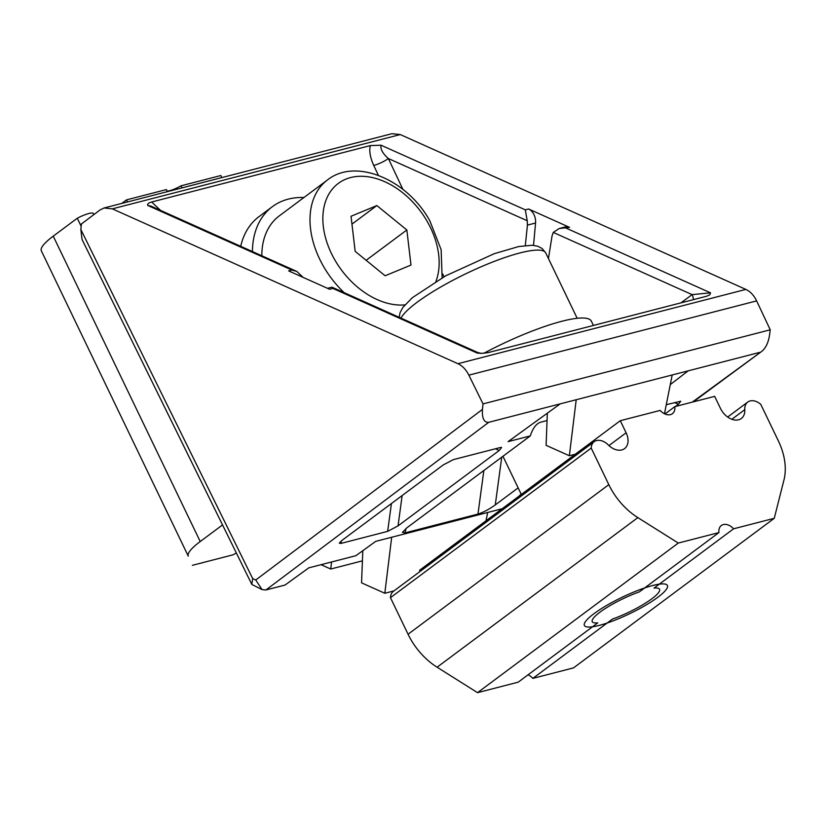 <?xml version="1.0" encoding="UTF-8"?>
<svg xmlns="http://www.w3.org/2000/svg" width="826" height="826" viewBox="0 0 826 826"><rect width="100%" height="100%" fill="white"/><g stroke="black" fill="none" stroke-linecap="round" stroke-linejoin="round"><path stroke-width="1.24" d="M437.099 667.212L637.848 517.623L678.28 543.064L718.94 532.574L639.376 591.87A37.356 7.341 154.3 0 0 592.242 621.679A37.356 7.341 154.3 0 0 597.756 622.876L518.191 682.173L477.531 692.663L437.099 667.212A57.613 39.72 -126.7 0 1 408.065 634.244L390.461 597.673A13.825 9.53 -126.7 0 1 393.444 591.282L594.193 441.683A13.825 9.53 -126.7 0 1 608.204 444.884A16.128 11.12 -126.7 0 0 624.549 448.621A16.128 11.12 -126.7 0 0 626.108 432.793L620.295 420.702L419.546 570.301L420.083 571.427M612.417 619.097A37.356 7.341 154.3 0 0 659.561 589.279A37.356 7.341 154.3 0 0 654.037 588.081L733.602 528.795L774.261 518.305L573.512 667.893L532.853 678.383L612.417 619.097M718.94 532.574A11.523 7.94 -126.7 0 1 721.346 525.522A11.523 7.94 -126.7 0 1 733.602 528.795M594.193 441.683A13.825 9.53 -126.7 0 0 591.21 448.084L608.814 484.655A57.613 39.72 -126.7 0 0 637.848 517.623M591.21 448.074L390.461 597.673L591.21 448.084M774.261 518.305L783.977 479.916A57.613 39.72 -126.7 0 0 778.371 440.898L760.767 404.337A13.825 9.53 -126.7 0 0 747.757 402.066A13.825 9.53 -126.7 0 0 744.794 409.644A16.128 11.12 -126.7 0 1 741.325 418.493A16.128 11.12 -126.7 0 1 720.489 408.447L714.676 396.356L674.811 406.64L664.961 413.981M528.051 674.821A11.523 7.94 -126.7 0 1 532.853 678.383M678.28 543.064L477.531 692.663M674.811 406.64A11.523 7.94 -126.7 0 1 672.405 413.692A11.523 7.94 -126.7 0 1 660.15 410.419L620.295 420.702M121.742 203.423L126.492 199.882L166.356 189.598L167.348 191.653M126.492 199.882L127.483 201.936M222.535 524.913L200.222 541.536A57.613 11.316 154.3 0 0 188.276 556.146L41.3 250.753A57.613 11.316 154.3 0 1 53.246 236.153L77.283 218.24L81.175 226.314M192.375 565.314L233.025 554.824A11.523 2.261 154.3 0 1 236.381 553.038M221.864 177.59L220.872 175.525L181.018 185.809L182.009 187.874M93.844 214.615L93.297 213.48A13.825 2.715 154.3 0 0 77.283 218.24M167.079 191.105A11.523 2.261 154.3 0 0 181.018 185.809M612.396 602.216A46.07 9.045 154.3 0 0 585.118 626.273A46.07 9.045 154.3 0 0 629.825 613.635A46.07 9.045 154.3 0 0 667.594 586.584A46.07 9.045 154.3 0 0 612.396 602.216M659.324 584.147A46.091 9.055 154.3 0 0 644.683 587.916M410.987 265.074L406.846 229.969L376.863 205.571L351.029 216.267L355.17 251.362L385.143 275.77L410.987 265.074M344.163 292.652A80.649 55.61 53.3 0 1 327.457 179.985L279.281 215.885A80.649 55.61 53.3 0 0 261.821 255.761M366.145 260.304L406.846 229.969M351.959 224.135L376.863 205.571M593.419 325.444L591.375 321.2A92.171 18.1 154.3 0 0 483.778 353.301M252.436 251.558A92.171 63.55 -126.7 0 1 272.394 206.655A92.171 63.55 -126.7 0 1 303.947 197.507M240.727 246.313A92.171 63.55 -126.7 0 1 259.013 216.629L272.394 206.655M151.127 206.159L147.678 205.416C147.307 203.908 148.628 202.773 151.664 201.998L370.275 145.593L381.044 145.211C380.29 149.165 382.737 153.605 388.385 158.54A11.523 2.364 -25.2 0 1 373.724 165.406C370.213 157.663 369.057 151.065 370.275 145.593M303.132 277.391L296.875 271.465L291.929 270.05L147.678 205.416M457.934 363.698L112.346 208.854L104.086 207.976L100.091 209.918L81.423 223.97L80.834 229.473L82.032 239.447L251.827 584.426L262.059 589.609L255.74 579.997L482.436 409.407L483.024 403.904L468.869 375.149C466.07 369.625 462.426 365.804 457.934 363.698L745.868 289.41L400.269 134.555L112.346 208.854M680.923 302.874L692.105 294.624L710.536 292.838L709.792 294.841L706.55 296.255L487.939 352.661L481.351 353.373L477.16 353.043L477.851 352.557L481.351 353.373M477.16 353.043L332.909 288.419L329.626 289.265L288.646 270.897L291.929 270.05M381.044 145.211L525.295 209.845L528.588 208.988L569.568 227.356A11.523 8.033 75.5 0 0 565.418 226.923L559.192 228.534L569.568 227.356M693.427 299.642A11.523 7.847 -126.4 0 0 692.105 294.624L553.265 232.416L559.192 228.534M553.265 232.416L552.016 236.133L548.443 258.559M547.06 420.548L540.338 422.282C536.064 423.893 532.718 428.436 530.302 435.911L508.073 441.642L560.214 403.862L576.218 399.732L569.351 455.756L546.1 445.338L547.339 413.196M666.283 404.688L680.779 401.23L678.435 404.213L674.522 402.561M501.743 457.119L495.27 504.913C488.982 509.394 483.21 512.44 477.965 514.061L405.153 532.853L402.427 532.388L407.063 527.669L530.302 435.911M525.295 209.845L527.225 220.749L388.385 158.54L402.902 189.391M525.315 245.498L527.422 225.116L527.225 220.749M528.588 208.988A11.523 8.033 75.5 0 1 535.558 223.01L533.534 245.353M332.909 288.419L331.711 287.221L327.499 288.305M104.086 207.976L391.947 133.698L400.269 134.555M692.271 402.138L761.851 351.298C765.774 347.994 768.325 342.676 769.502 335.346L770.235 329.801L483.024 403.904M770.235 329.801L756.637 300.901L468.869 375.149M341.386 540.834L340.911 543.436L339.269 543.157L342.057 540.328L443.294 464.893L453.391 459.617L500.122 447.568L501.63 447.455L499.276 450.438L495.373 448.786M560.214 403.862L488.765 422.303C484.057 422.654 481.95 418.359 482.436 409.407M502.146 508.744L375.685 541.371L355.913 555.692L308.769 567.865L285.042 585.045L265.889 589.991L262.059 589.609M759.641 352.413L688.182 370.843L670.278 384.596M495.27 504.913L518.15 487.867M675.389 406.485L678.435 404.213M518.666 496.436L521.165 494.134M402.148 495.548L398.039 525.883L499.276 450.438M398.039 525.883L387.652 531.366L391.421 503.54M340.911 543.436L387.652 531.366M576.218 399.732L688.182 370.843M362.81 550.705L361.561 582.846L384.813 593.264L393.94 590.91M672.188 374.973L664.476 413.754M745.868 289.41C750.349 291.516 753.942 295.347 756.637 300.901M391.679 537.251L384.813 593.264M487.65 512.481L486.008 520.772M569.351 455.756L575.33 454.207M321.046 564.695L330.72 569.031L362.407 560.854M331.577 561.969L330.72 569.031M80.834 229.473L252.694 578.634L251.827 584.426M408.065 634.244L608.814 484.655M608.948 445.586L626.108 432.793M744.794 409.644L731.857 419.278M53.246 236.153L200.222 541.536M41.3 250.753L188.276 556.146M400.992 318.113A80.649 15.839 -25.7 0 1 475.477 269.266A80.649 15.839 -25.7 0 1 545.718 252.901L542.145 248.512L537.778 246.241L532.274 245.25L518.78 246.53L494.351 253.644L445.658 275.832L412.319 297.711L402.912 307.386L400.073 312.61L399.175 317.308M435.921 281.408A71.439 49.25 53.3 0 0 427.248 221.523A71.439 49.25 53.3 0 0 349.367 177.91A71.439 49.25 53.3 0 0 329.956 250.278A71.439 49.25 53.3 0 0 404.885 304.897M151.664 201.998L160.554 210.382M566.275 228.203L710.536 292.838M527.422 225.116L535.558 223.01M442.653 273.902L443.996 276.751M488.765 422.303L265.931 589.981M477.965 514.061L483.871 470.438M378.391 175.339L373.724 165.406M405.958 528.526L405.153 532.853M252.694 578.634L255.74 579.997M747.757 402.066L727.665 417.037M577.188 318.299L545.718 252.901M521.32 494.454L502.931 456.241M327.457 179.985C355.407 157.518 407.27 179.345 429.892 220.934L441.146 249.741L442.116 277.804M151.127 206.17L296.513 271.31M332.155 287.272L477.841 352.557M761.851 351.298L693.365 401.849"/></g></svg>
